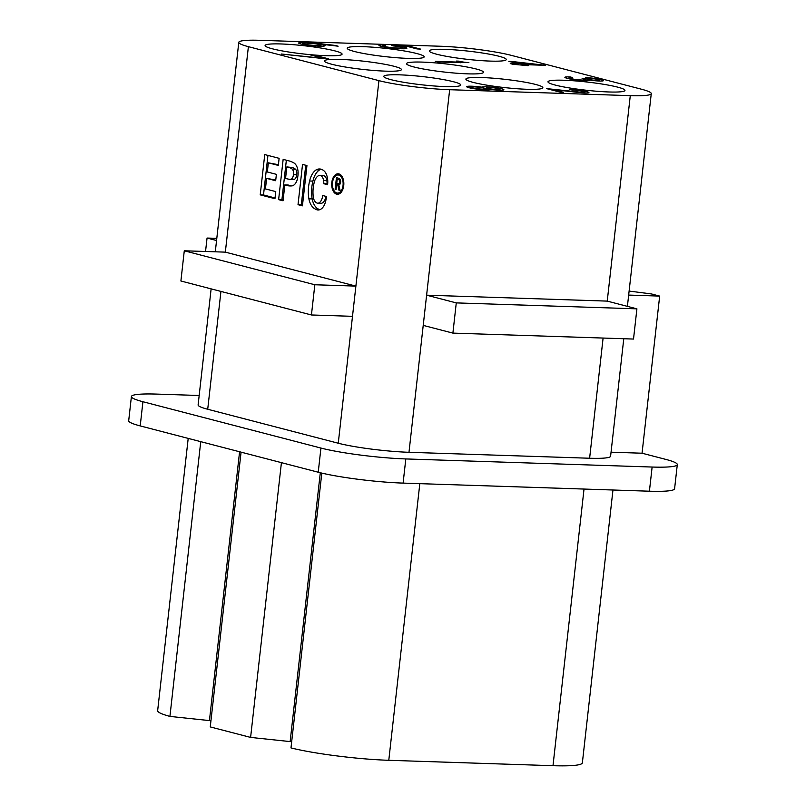 <?xml version="1.0" encoding="UTF-8"?>
<svg xmlns="http://www.w3.org/2000/svg" width="806" height="806" viewBox="0 0 806 806"><rect width="100%" height="100%" fill="white"/><g stroke="black" fill="none" stroke-linecap="round" stroke-linejoin="round"><path stroke-width="1.21" d="M210.95 720.745L169.925 716.413A71.351 7.607 -173.6 0 1 157.654 710.66L188.201 438.393M612.963 490.008L582.365 762.849A71.351 7.607 -173.6 0 1 552.997 765.7L388.784 760.3A71.351 7.607 -173.6 0 1 290.986 747.908L321.806 473.112M291.671 741.752L250.606 737.409L210.255 726.911L241.075 452.156M471.953 87.804A7.314 0.776 -173.6 0 1 470.573 87.179A7.314 0.776 -173.6 0 1 473.082 86.877A7.466 0.796 -173.6 0 1 484.638 88.217A7.466 0.796 -173.6 0 1 486.038 88.851A7.466 0.796 -173.6 0 1 481.575 89.083A7.314 0.776 -173.6 0 1 471.953 87.804M481.514 89.587L481.575 89.083M498.783 88.68A6.569 0.705 -173.6 0 1 500.012 89.234A6.569 0.705 -173.6 0 1 496.959 89.486A6.569 0.705 -173.6 0 1 487.509 88.307A6.569 0.705 -173.6 0 1 486.28 87.753A6.569 0.705 -173.6 0 1 489.333 87.501A6.569 0.705 -173.6 0 1 498.783 88.68M496.899 90.04L496.959 89.486M468.961 87.703A11.999 1.28 -173.6 0 1 466.704 86.685A11.999 1.28 -173.6 0 1 481.807 87.139A11.133 1.189 -173.6 0 1 489.967 87.008A11.133 1.189 -173.6 0 1 501.775 88.781A11.133 1.189 -173.6 0 1 503.871 89.718A11.133 1.189 -173.6 0 1 490.532 89.395A11.999 1.28 -173.6 0 1 482.048 89.637A11.999 1.28 -173.6 0 1 468.961 87.703M481.746 87.642L481.807 87.139M322.209 57.982L310.441 54.919L313.907 55.03L328.737 58.888L281.314 54.012L322.158 58.445M313.826 55.795L313.907 55.03M303.922 44.078A6.629 0.705 -173.6 0 1 302.673 43.514A6.629 0.705 -173.6 0 1 302.683 43.474A11.375 1.209 -173.6 0 1 308.517 43.242A8.221 0.877 -173.6 0 1 319.639 44.572A6.861 0.735 -173.6 0 1 319.72 44.592A6.861 0.735 -173.6 0 1 321.01 45.176A6.861 0.735 -173.6 0 1 319.438 45.468A13.511 1.441 -173.6 0 1 309.534 44.995A6.629 0.705 -173.6 0 1 303.922 44.078M302.582 44.37L302.683 43.554M319.357 46.164L319.438 45.468M319.71 46.164A12.876 1.37 -173.6 0 1 301.867 44.219A11.637 1.239 -173.6 0 1 300.87 43.987A11.637 1.239 -173.6 0 1 298.673 42.99A11.637 1.239 -173.6 0 1 300.225 42.557A19.132 2.035 -173.6 0 1 312.567 43A41.539 4.423 -173.6 0 1 322.632 43.977A78.464 8.362 -173.6 0 1 335.256 45.458L338.107 46.204A88.559 9.44 -173.6 0 0 319.629 44.118A9.863 1.048 -173.6 0 1 323.226 44.844A9.863 1.048 -173.6 0 1 325.07 45.599A12.836 1.37 -173.6 0 1 325.07 45.66A12.836 1.37 -173.6 0 1 319.71 46.164M312.506 43.504L312.567 43M300.084 43.766L300.225 42.557M406.687 48.461L406.728 48.088A11.758 1.249 -173.6 0 1 406.839 48.289A11.758 1.249 -173.6 0 1 402.688 48.773A15.828 1.683 -173.6 0 1 387.847 47.604A12.936 1.38 -173.6 0 1 381.329 46.375A12.936 1.38 -173.6 0 1 379.042 45.519A10.357 1.108 -173.6 0 1 378.951 45.348A10.357 1.108 -173.6 0 1 383.021 44.924L385.49 45.569A6.831 0.725 -173.6 0 0 383.031 45.851L382.931 46.748M409.68 47.01L409.76 46.295L420.541 49.106L417.014 48.924L408.622 46.738L398.164 46.164A11.062 1.179 -173.6 0 1 404.783 47.363A11.062 1.179 -173.6 0 1 406.728 48.088M401.307 48.763L401.388 48.007A6.922 0.735 -173.6 0 0 402.547 47.735A6.922 0.735 -173.6 0 0 401.247 47.151A6.922 0.735 -173.6 0 0 399.947 46.859A8.11 0.866 -173.6 0 0 393.399 45.922L391.404 45.317L409.76 46.295M401.388 48.007A13.41 1.431 -173.6 0 1 390.769 47.514A7.788 0.826 -173.6 0 1 384.432 46.466A7.788 0.826 -173.6 0 1 383.334 46.113A6.831 0.725 -173.6 0 1 383.031 45.851M383.253 46.819L383.334 46.113M382.82 46.728L383.021 44.924M521.633 63.976L514.571 62.133L538.579 64.54L521.633 63.976L521.563 64.661M514.49 62.818L514.571 62.133M538.509 65.095L538.579 64.54M518.419 63.845L508.888 61.367L511.679 61.458L545.682 65.326L524.132 64.621L528.192 65.679L512.908 64.268L510.238 63.573L518.419 63.845L518.349 64.45M524.051 65.306L524.132 64.621M542.932 65.236L543.002 64.631M511.609 62.072L511.679 61.458M588.642 80.65L588.733 79.885A10.518 1.118 -173.6 0 1 589.327 80.338A10.518 1.118 -173.6 0 1 588.43 80.681A12.664 1.35 -173.6 0 1 576.522 80.046A12.1 1.29 -173.6 0 1 568.099 78.575A12.1 1.29 -173.6 0 1 567.102 78.293A10.68 1.138 -173.6 0 1 566.88 78.232A10.68 1.138 -173.6 0 1 564.875 77.326A10.68 1.138 -173.6 0 1 566.406 76.923A13.662 1.461 -173.6 0 1 570.164 76.923L572.482 77.527A7.314 0.776 -173.6 0 0 569.006 77.809L568.895 78.776M566.275 78.061L566.406 76.923M597.468 79.421L597.528 78.887A14.82 1.582 -173.6 0 1 600.903 79.633A14.82 1.582 -173.6 0 1 602.928 80.278A9.229 0.987 -173.6 0 1 603.402 80.66A9.229 0.987 -173.6 0 1 601.044 81.043A9.43 1.008 -173.6 0 1 592.128 80.409A12.795 1.36 -173.6 0 1 588.733 79.885M595.523 80.781L595.584 80.288A6.156 0.655 -173.6 0 0 599.13 80.086A6.156 0.655 -173.6 0 0 598.213 79.633A6.891 0.735 -173.6 0 0 597.568 79.441A6.891 0.735 -173.6 0 0 587.917 78.212L585.619 77.618A10.186 1.088 -173.6 0 1 597.528 78.887M595.584 80.288A6.488 0.695 -173.6 0 1 587.816 79.32A13.218 1.411 -173.6 0 1 586.073 78.917A13.218 1.411 -173.6 0 1 585.257 78.686L585.176 79.472M587.655 80.721L587.816 79.32M580.642 80.459L580.693 79.955A7.314 0.776 -173.6 0 0 585.539 79.764A7.314 0.776 -173.6 0 0 584.803 79.331A19.797 2.106 -173.6 0 0 583.07 78.827A19.797 2.106 -173.6 0 0 582.103 78.585L585.257 78.686M580.693 79.955A6.982 0.746 -173.6 0 1 574.859 79.361A10.982 1.169 -173.6 0 1 570.789 78.535A10.982 1.169 -173.6 0 1 569.157 77.991A7.314 0.776 -173.6 0 1 569.006 77.809M569.066 78.817L569.157 77.991M570.094 77.517L570.164 76.923M553.007 90.282L553.087 89.557L563.565 92.287L560.301 92.176L546.528 88.6L577.076 91.824A6.76 0.725 -173.6 0 0 584.471 91.924L584.37 92.892M588.843 92.67L588.874 92.418A9.229 0.987 -173.6 0 1 588.934 92.559A9.229 0.987 -173.6 0 1 583.524 92.841A17.248 1.834 -173.6 0 1 576.24 92.196L553.087 89.557M583.594 91.521L583.665 90.877A15.243 1.622 -173.6 0 1 586.244 91.461A15.243 1.622 -173.6 0 1 588.874 92.418M584.471 91.924A6.76 0.725 -173.6 0 0 584.461 91.874A8.221 0.877 -173.6 0 0 583.05 91.36A8.221 0.877 -173.6 0 0 579.323 90.645A10.125 1.078 -173.6 0 0 572.048 90.01L569.651 89.385A10.931 1.169 -173.6 0 1 583.665 90.877M549.299 89.315L549.37 88.69M460.74 62.183L456.498 61.075L458.886 61.155A7.536 0.806 -173.6 0 0 459.491 61.327A7.536 0.806 -173.6 0 0 468.901 62.626L437.88 62.022L435.3 61.347L460.74 62.183L460.679 62.767M458.826 61.679L458.886 61.155M338.933 184.786L339.054 183.718M339.548 179.325L339.608 178.811M337.402 183.546L336.747 183.375L337.21 179.254L337.825 179.416A11.818 6.992 91.9 0 1 339.044 179.899A1.703 1.008 91.9 0 1 339.679 181.249A2.277 1.35 91.9 0 1 339.658 181.965A2.277 1.35 91.9 0 1 339.266 183.214A2.227 1.32 91.9 0 1 338.409 183.687A2.227 1.32 91.9 0 1 338.308 183.677A13.662 8.09 91.9 0 1 337.402 183.546M340.384 183.254L339.266 183.214M340.646 181.279L339.679 181.249M340.394 179.94L339.044 179.899M340.203 179.496L337.825 179.416M340.122 179.345L337.21 179.254M339.316 184.796L336.596 184.705L336.042 189.601L335.125 189.36L336.434 177.673L338.409 178.197A7.365 4.362 91.9 0 1 340.021 179.194A3.244 1.924 91.9 0 1 340.636 182.025A3.244 1.924 91.9 0 1 340.626 182.166A3.244 1.924 91.9 0 1 339.941 184.121M339.971 184.181A4.101 2.428 91.9 0 1 338.812 185.017L336.596 184.705M340.082 190.418L339.034 190.377L337.764 185.007M338.812 185.017L340.142 190.669L339.034 190.377M336.072 189.39L335.125 189.36M338.53 174.993A10.236 6.055 91.9 0 1 339.739 174.237M339.094 193.924A10.236 6.055 91.9 0 1 337.936 193.087M343.044 185.4A9.057 5.36 91.9 0 1 337.482 193.077A9.057 5.36 91.9 0 1 332.505 182.66A9.057 5.36 91.9 0 1 338.077 174.973A9.057 5.36 91.9 0 1 343.044 185.4M343.739 185.582A10.236 6.055 91.9 0 1 337.442 194.256A10.236 6.055 91.9 0 1 331.82 182.478A10.236 6.055 91.9 0 1 338.117 173.794A10.236 6.055 91.9 0 1 343.739 185.582M319.67 209.731A13.057 7.728 91.9 0 1 318.702 209.217A16.311 9.662 91.9 0 1 312.174 198.921A26.548 15.717 91.9 0 1 311.872 186.841A26.548 15.717 91.9 0 1 312.909 181.108A18.276 10.821 91.9 0 1 319.508 169.925A17.248 10.206 91.9 0 1 321.231 169.26M325.846 196.352A8.554 5.068 91.9 0 1 321.483 203.303A8.473 5.017 91.9 0 1 321.171 203.303A8.473 5.017 91.9 0 1 320.859 203.283M323.035 175.527A7.113 4.211 91.9 0 1 326.893 180.705A11.344 6.72 91.9 0 1 327.085 183.818L323.8 183.708A11.344 6.72 91.9 0 0 323.609 180.594A7.113 4.211 91.9 0 0 319.75 175.416L323.035 175.527M327.669 183.97L327.085 183.818M318.702 209.217L315.418 209.107A16.311 9.662 91.9 0 1 308.889 198.81A26.548 15.717 91.9 0 1 308.587 186.73A26.548 15.717 91.9 0 1 309.625 181.007A18.276 10.821 91.9 0 1 316.224 169.814A17.248 10.206 91.9 0 1 319.599 168.978A17.248 10.206 91.9 0 1 324.828 171.678A13.108 7.758 91.9 0 1 327.639 184.221A13.108 7.758 91.9 0 1 327.579 184.695L323.8 183.708M321.483 203.303L318.199 203.193A8.554 5.068 91.9 0 0 322.581 196.039A8.554 5.068 91.9 0 0 322.632 195.515L326.561 196.533A24.029 14.226 91.9 0 1 324.838 203.888A13.057 7.728 91.9 0 1 318.017 209.973A13.057 7.728 91.9 0 1 315.418 209.107M318.199 203.193A8.473 5.017 91.9 0 1 317.886 203.203A8.473 5.017 91.9 0 1 313.212 196.432A23.555 13.944 91.9 0 1 313.222 187.788A23.555 13.944 91.9 0 1 314.018 183.244A11.344 6.72 91.9 0 1 318.42 175.728A7.113 4.211 91.9 0 1 319.75 175.416M319.508 169.925L316.224 169.814M312.909 181.108L309.625 181.007M312.174 198.921L308.889 198.81M302.512 205.117L301.303 204.805L305.736 165.25M302.431 205.842L298.019 204.694L302.532 164.414L306.945 165.562L302.431 205.842M301.303 204.805L298.019 204.694M286.845 166.902L291.963 167.487A21.047 12.463 91.9 0 1 295.55 169.26A4.977 2.952 91.9 0 1 296.779 174.207A4.977 2.952 91.9 0 1 296.699 174.771A5.209 3.083 91.9 0 1 296.658 175.134A5.209 3.083 91.9 0 1 294.522 179.275L289.646 179.385L285.546 178.499L286.845 166.902L288.679 167.386A21.047 12.463 91.9 0 1 292.266 169.149A4.977 2.952 91.9 0 1 293.495 174.106A4.977 2.952 91.9 0 1 293.414 174.66A5.209 3.083 91.9 0 1 293.374 175.033A5.209 3.083 91.9 0 1 291.258 179.154L289.646 179.385M283.128 200.069L281.909 199.757L286.352 160.203M291.601 185.924A42.365 25.087 91.9 0 1 288.115 184.987L284.83 184.886L283.047 200.795L278.624 199.646L283.148 159.376L288.508 160.767A49.861 29.52 91.9 0 1 294.432 163.255A11.294 6.69 91.9 0 1 297.998 175.224A11.294 6.69 91.9 0 1 297.817 176.443A10.78 6.388 91.9 0 1 297.777 176.846A10.78 6.388 91.9 0 1 292.336 185.843A42.365 25.087 91.9 0 1 289.959 185.954A42.365 25.087 91.9 0 1 284.83 184.886M294.512 179.275L291.258 179.154M296.699 174.771L293.414 174.66M295.55 169.26L292.266 169.149M291.963 167.487L288.679 167.386M281.909 199.757L278.624 199.646M275.048 197.974L263.502 194.961L267.945 155.417M275.753 180L266.615 178.368L265.436 188.906L275.763 191.596L274.967 198.699L260.217 194.861L264.741 154.581L279.128 158.329L278.332 165.421L268.358 162.832L267.33 171.98L276.387 174.338L275.672 180.725L266.615 178.368M278.413 164.696L268.358 162.832M263.502 194.961L260.217 194.861M473.162 82.383A38.738 4.131 6.4 0 0 516.001 88.66A38.738 4.131 6.4 0 0 542.861 87.733A38.738 4.131 6.4 0 0 535.567 84.439A38.738 4.131 6.4 0 0 492.738 78.162A38.738 4.131 6.4 0 0 465.878 79.099A38.738 4.131 6.4 0 0 473.162 82.383M555.274 85.083A38.738 4.131 6.4 0 0 598.102 91.36A38.738 4.131 6.4 0 0 624.962 90.433A38.738 4.131 6.4 0 0 617.668 87.139A38.738 4.131 6.4 0 0 574.839 80.862A38.738 4.131 6.4 0 0 547.979 81.799A38.738 4.131 6.4 0 0 555.274 85.083M272.378 48.803A38.738 4.131 6.4 0 0 315.217 55.08A38.738 4.131 6.4 0 0 342.076 54.153A38.738 4.131 6.4 0 0 334.782 50.859A38.738 4.131 6.4 0 0 291.953 44.582A38.738 4.131 6.4 0 0 265.093 45.519A38.738 4.131 6.4 0 0 272.378 48.803M391.061 79.683A38.738 4.131 6.4 0 0 433.89 85.96A38.738 4.131 6.4 0 0 460.75 85.033A38.738 4.131 6.4 0 0 453.466 81.738A38.738 4.131 6.4 0 0 410.627 75.462A38.738 4.131 6.4 0 0 383.767 76.399A38.738 4.131 6.4 0 0 391.061 79.683M354.489 51.503A38.738 4.131 6.4 0 0 397.318 57.78A38.738 4.131 6.4 0 0 424.178 56.853A38.738 4.131 6.4 0 0 416.883 53.559A38.738 4.131 6.4 0 0 374.055 47.282A38.738 4.131 6.4 0 0 347.195 48.219A38.738 4.131 6.4 0 0 354.489 51.503M436.59 54.203A38.738 4.131 6.4 0 0 479.419 60.48A38.738 4.131 6.4 0 0 506.289 59.553A38.738 4.131 6.4 0 0 498.995 56.259A38.738 4.131 6.4 0 0 456.166 49.982A38.738 4.131 6.4 0 0 429.296 50.919A38.738 4.131 6.4 0 0 436.59 54.203M331.719 64.248A38.738 4.131 6.4 0 0 374.548 70.525A38.738 4.131 6.4 0 0 401.418 69.588A38.738 4.131 6.4 0 0 394.124 66.304A38.738 4.131 6.4 0 0 351.295 60.027A38.738 4.131 6.4 0 0 324.425 60.954A38.738 4.131 6.4 0 0 331.719 64.248M413.831 66.948A38.738 4.131 6.4 0 0 456.659 73.225A38.738 4.131 6.4 0 0 483.519 72.288A38.738 4.131 6.4 0 0 476.225 69.004A38.738 4.131 6.4 0 0 433.396 62.727A38.738 4.131 6.4 0 0 406.536 63.654A38.738 4.131 6.4 0 0 413.831 66.948M611.039 452.196L642.05 453.214L665.786 459.39A61.155 6.519 -173.6 0 1 677.302 464.588L674.592 488.768A61.155 6.519 -173.6 0 1 649.414 491.207L403.101 483.106A61.155 6.519 -173.6 0 1 318.229 472.225L140.214 425.911A61.155 6.519 -173.6 0 1 128.698 420.712L131.408 396.542A61.155 6.519 -173.6 0 1 156.586 394.094L199.173 395.494M200.744 441.658L169.925 716.413M239.584 451.763L209.459 720.363M281.425 462.654L250.606 737.409M320.304 472.749L290.17 741.359M629.113 291.077L651.369 293.938L659.671 296.094L628.67 295.077M623.773 338.732L610.595 456.196A50.969 5.43 -173.6 0 1 589.619 458.241L408.985 452.297A50.969 5.43 -173.6 0 1 338.258 443.229L355.889 286.11L314.834 284.76L184.282 250.787L225.337 252.137L248.389 46.667A50.969 5.43 -173.6 0 1 238.788 42.335A50.969 5.43 -173.6 0 1 259.764 40.3L440.398 46.244A50.969 5.43 -173.6 0 1 511.125 55.312L641.667 89.275A50.969 5.43 -173.6 0 1 651.268 93.607A50.969 5.43 -173.6 0 1 630.282 95.652L449.657 89.708A50.969 5.43 -173.6 0 1 378.931 80.64L248.389 46.667M378.931 80.64L355.889 286.11L225.337 252.137M352.494 316.325L311.438 314.975L180.897 281.002L184.282 250.787M314.834 284.76L311.438 314.975M456.277 302.895L426.606 295.177L607.24 301.112L636.911 308.839L456.277 302.895L452.891 333.11L423.221 325.392L449.657 89.708M636.911 308.839L633.516 339.054L452.891 333.11M659.671 296.094L642.05 453.214M216.562 240.52L207.051 238.052L205.54 251.482M207.051 238.052L216.804 238.364M677.302 464.588A61.155 6.519 -173.6 0 1 652.125 467.037L405.811 458.936A61.155 6.519 -173.6 0 1 320.939 448.055L142.924 401.731A61.155 6.519 -173.6 0 1 131.408 396.542M338.258 443.229L207.716 409.257A50.969 5.43 -173.6 0 1 198.115 404.934L211.132 288.87M602.858 80.922L602.928 80.278M326.893 180.705L323.609 180.594M419.815 483.66L388.784 760.3M584.028 489.061L552.997 765.7M207.716 409.257L220.935 291.419M408.985 452.297L423.221 325.392M589.619 458.241L603.1 338.046M607.24 301.112L630.282 95.652M318.229 472.225L320.939 448.055M140.214 425.911L142.924 401.731M403.101 483.106L405.811 458.936M649.414 491.207L652.125 467.037M470.573 87.179L470.472 88.056M486.038 88.851L485.927 89.849M500.012 89.234L499.911 90.181M486.28 87.753L486.038 89.849M302.673 43.514L302.572 44.37M321.01 45.176L320.899 46.194M402.547 47.735L402.436 48.773M599.13 80.086L599.019 81.023M585.539 79.764L585.428 80.731M337.482 193.077L340.303 193.168M317.886 203.203L321.171 203.303M238.788 42.335L215.293 251.804M651.268 93.607L627.4 306.361M338.077 174.973L340.898 175.073"/></g></svg>
